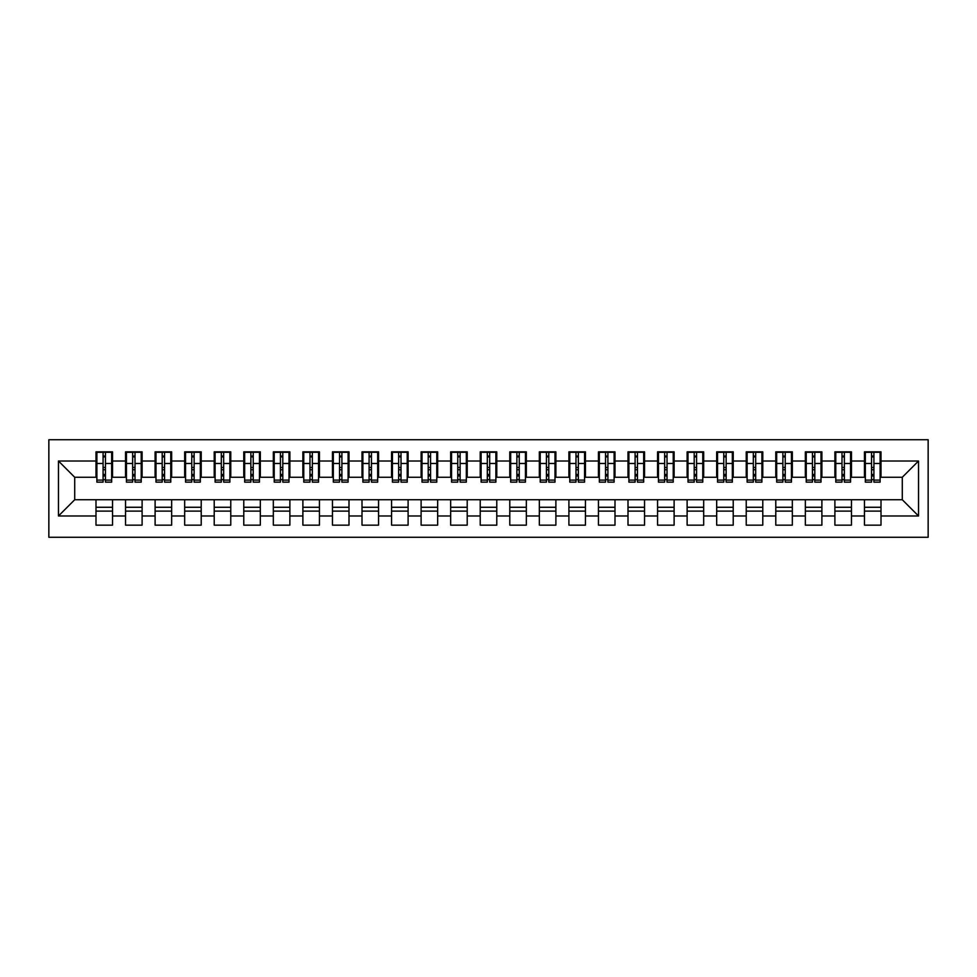 <?xml version="1.0" encoding="UTF-8"?>
<svg xmlns="http://www.w3.org/2000/svg" width="977" height="977" viewBox="0 0 977 977"><rect width="100%" height="100%" fill="white"/><g stroke="black" fill="none" stroke-linecap="round" stroke-linejoin="round"><path stroke-width="1.47" d="M48.85 537.265L928.15 537.265L928.15 439.735L48.85 439.735L48.85 537.265M871.545 469.729L873.914 469.729L871.545 469.729M881.01 507.271L864.462 507.271M864.462 511.105L881.01 511.105M841.991 469.729L844.36 469.729L841.991 469.729M851.456 507.271L834.895 507.271M834.895 511.105L851.456 511.105M812.437 469.729L814.806 469.729L812.437 469.729M821.889 507.271L805.341 507.271M805.341 511.105L821.889 511.105M782.882 469.729L785.239 469.729L782.882 469.729M792.335 507.271L775.787 507.271M775.787 511.105L792.335 511.105M753.328 469.729L755.685 469.729L753.328 469.729M762.781 507.271L746.233 507.271M746.233 511.105L762.781 511.105M723.774 469.729L726.131 469.729L723.774 469.729M733.226 507.271L716.678 507.271M716.678 511.105L733.226 511.105M694.207 469.729L696.577 469.729L694.207 469.729M703.672 507.271L687.124 507.271M687.124 511.105L703.672 511.105M664.653 469.729L667.022 469.729L664.653 469.729M674.118 507.271L657.558 507.271M657.558 511.105L674.118 511.105M635.099 469.729L637.468 469.729L635.099 469.729M644.551 507.271L628.003 507.271M628.003 511.105L644.551 511.105M605.545 469.729L607.902 469.729L605.545 469.729M614.997 507.271L598.449 507.271M598.449 511.105L614.997 511.105M575.99 469.729L578.347 469.729L575.99 469.729M585.443 507.271L568.895 507.271M568.895 511.105L585.443 511.105M546.436 469.729L548.793 469.729L546.436 469.729M555.889 507.271L539.341 507.271M539.341 511.105L555.889 511.105M516.87 469.729L519.239 469.729L516.87 469.729M526.334 507.271L509.786 507.271M509.786 511.105L526.334 511.105M487.315 469.729L489.685 469.729L487.315 469.729M496.78 507.271L480.22 507.271M480.22 511.105L496.78 511.105M457.761 469.729L460.13 469.729L457.761 469.729M467.214 507.271L450.666 507.271M450.666 511.105L467.214 511.105M428.207 469.729L430.564 469.729L428.207 469.729M437.659 507.271L421.111 507.271M421.111 511.105L437.659 511.105M398.653 469.729L401.01 469.729L398.653 469.729M408.105 507.271L391.557 507.271M391.557 511.105L408.105 511.105M369.098 469.729L371.455 469.729L369.098 469.729M378.551 507.271L362.003 507.271M362.003 511.105L378.551 511.105M339.532 469.729L341.901 469.729L339.532 469.729M348.997 507.271L332.449 507.271M332.449 511.105L348.997 511.105M309.978 469.729L312.347 469.729L309.978 469.729M319.442 507.271L302.882 507.271M302.882 511.105L319.442 511.105M280.423 469.729L282.793 469.729L280.423 469.729M289.876 507.271L273.328 507.271M273.328 511.105L289.876 511.105M250.869 469.729L253.226 469.729L250.869 469.729M260.322 507.271L243.774 507.271M243.774 511.105L260.322 511.105M221.315 469.729L223.672 469.729L221.315 469.729M230.767 507.271L214.219 507.271M214.219 511.105L230.767 511.105M191.761 469.729L194.118 469.729L191.761 469.729M201.213 507.271L184.665 507.271M184.665 511.105L201.213 511.105M162.194 469.729L164.563 469.729L162.194 469.729M171.659 507.271L155.111 507.271M155.111 511.105L171.659 511.105M132.64 469.729L135.009 469.729L132.64 469.729M142.105 507.271L125.544 507.271M125.544 511.105L142.105 511.105M96.882 477.264L74.716 477.264L58.461 461.01L58.461 515.99L95.99 515.99L95.99 525.15L112.538 525.15L112.538 515.99L125.544 515.99L125.544 525.15L142.105 525.15L142.105 515.99L155.111 515.99L155.111 525.15L171.659 525.15L171.659 515.99L184.665 515.99L184.665 525.15L201.213 525.15L201.213 515.99L214.219 515.99L214.219 525.15L230.767 525.15L230.767 515.99L243.774 515.99L243.774 525.15L260.322 525.15L260.322 515.99L273.328 515.99L273.328 525.15L289.876 525.15L289.876 515.99L302.882 515.99L302.882 525.15L319.442 525.15L319.442 515.99L332.449 515.99L332.449 525.15L348.997 525.15L348.997 515.99L362.003 515.99L362.003 525.15L378.551 525.15L378.551 515.99L391.557 515.99L391.557 525.15L408.105 525.15L408.105 515.99L421.111 515.99L421.111 525.15L437.659 525.15L437.659 515.99L450.666 515.99L450.666 525.15L467.214 525.15L467.214 515.99L480.22 515.99L480.22 525.15L496.78 525.15L496.78 515.99L509.786 515.99L509.786 525.15L526.334 525.15L526.334 515.99L539.341 515.99L539.341 525.15L555.889 525.15L555.889 515.99L568.895 515.99L568.895 525.15L585.443 525.15L585.443 515.99L598.449 515.99L598.449 525.15L614.997 525.15L614.997 515.99L628.003 515.99L628.003 525.15L644.551 525.15L644.551 515.99L657.558 515.99L657.558 525.15L674.118 525.15L674.118 515.99L687.124 515.99L687.124 525.15L703.672 525.15L703.672 515.99L716.678 515.99L716.678 525.15L733.226 525.15L733.226 515.99L746.233 515.99L746.233 525.15L762.781 525.15L762.781 515.99L775.787 515.99L775.787 525.15L792.335 525.15L792.335 515.99L805.341 515.99L805.341 525.15L821.889 525.15L821.889 515.99L834.895 515.99L834.895 525.15L851.456 525.15L851.456 515.99L864.462 515.99L864.462 525.15L881.01 525.15L881.01 499.735L902.284 499.735L902.284 477.264L880.118 477.264M58.461 461.01L95.99 461.01L95.99 477.264M902.284 477.264L918.539 461.01L881.01 461.01L881.01 451.85L864.462 451.85L864.462 461.01L851.456 461.01L851.456 451.85L834.895 451.85L834.895 461.01L821.889 461.01L821.889 451.85L805.341 451.85L805.341 461.01L792.335 461.01L792.335 451.85L775.787 451.85L775.787 461.01L762.781 461.01L762.781 451.85L746.233 451.85L746.233 461.01L733.226 461.01L733.226 451.85L716.678 451.85L716.678 461.01L703.672 461.01L703.672 451.85L687.124 451.85L687.124 461.01L674.118 461.01L674.118 451.85L657.558 451.85L657.558 461.01L644.551 461.01L644.551 451.85L628.003 451.85L628.003 461.01L614.997 461.01L614.997 451.85L598.449 451.85L598.449 461.01L585.443 461.01L585.443 451.85L568.895 451.85L568.895 461.01L555.889 461.01L555.889 451.85L539.341 451.85L539.341 461.01L526.334 461.01L526.334 451.85L509.786 451.85L509.786 461.01L496.78 461.01L496.78 451.85L480.22 451.85L480.22 461.01L467.214 461.01L467.214 451.85L450.666 451.85L450.666 461.01L437.659 461.01L437.659 451.85L421.111 451.85L421.111 461.01L408.105 461.01L408.105 451.85L391.557 451.85L391.557 461.01L378.551 461.01L378.551 451.85L362.003 451.85L362.003 461.01L348.997 461.01L348.997 451.85L332.449 451.85L332.449 461.01L319.442 461.01L319.442 451.85L302.882 451.85L302.882 461.01L289.876 461.01L289.876 451.85L273.328 451.85L273.328 461.01L260.322 461.01L260.322 451.85L243.774 451.85L243.774 461.01L230.767 461.01L230.767 451.85L214.219 451.85L214.219 461.01L201.213 461.01L201.213 451.85L184.665 451.85L184.665 461.01L171.659 461.01L171.659 451.85L155.111 451.85L155.111 461.01L142.105 461.01L142.105 451.85L125.544 451.85L125.544 461.01L112.538 461.01L112.538 451.85L95.99 451.85L95.99 461.01M918.539 461.01L918.539 515.99L881.01 515.99M851.456 515.99L851.456 499.735L881.01 499.735M864.462 515.99L864.462 499.735M881.01 461.01L881.01 477.264M821.889 515.99L821.889 499.735L851.456 499.735M834.895 515.99L834.895 499.735M864.462 461.01L864.462 477.264L850.564 477.264M851.456 461.01L851.456 477.264M792.335 515.99L792.335 499.735L821.889 499.735M805.341 515.99L805.341 499.735M834.895 461.01L834.895 477.264L821.01 477.264M821.889 461.01L821.889 477.264M762.781 515.99L762.781 499.735L792.335 499.735M775.787 515.99L775.787 499.735M805.341 461.01L805.341 477.264L791.455 477.264M792.335 461.01L792.335 477.264M733.226 515.99L733.226 499.735L762.781 499.735M746.233 515.99L746.233 499.735M775.787 461.01L775.787 477.264L761.901 477.264M762.781 461.01L762.781 477.264M703.672 515.99L703.672 499.735L733.226 499.735M716.678 515.99L716.678 499.735M746.233 461.01L746.233 477.264L732.335 477.264M733.226 461.01L733.226 477.264M674.118 515.99L674.118 499.735L703.672 499.735M687.124 515.99L687.124 499.735M716.678 461.01L716.678 477.264L702.781 477.264M703.672 461.01L703.672 477.264M644.551 515.99L644.551 499.735L674.118 499.735M657.558 515.99L657.558 499.735M687.124 461.01L687.124 477.264L673.226 477.264M674.118 461.01L674.118 477.264M614.997 515.99L614.997 499.735L644.551 499.735M628.003 515.99L628.003 499.735M657.558 461.01L657.558 477.264L643.672 477.264M644.551 461.01L644.551 477.264M585.443 515.99L585.443 499.735L614.997 499.735M598.449 515.99L598.449 499.735M628.003 461.01L628.003 477.264L614.118 477.264M614.997 461.01L614.997 477.264M555.889 515.99L555.889 499.735L585.443 499.735M568.895 515.99L568.895 499.735M598.449 461.01L598.449 477.264L584.564 477.264M585.443 461.01L585.443 477.264M526.334 515.99L526.334 499.735L555.889 499.735M539.341 515.99L539.341 499.735M568.895 461.01L568.895 477.264L554.997 477.264M555.889 461.01L555.889 477.264M496.78 515.99L496.78 499.735L526.334 499.735M509.786 515.99L509.786 499.735M539.341 461.01L539.341 477.264L525.443 477.264M526.334 461.01L526.334 477.264M467.214 515.99L467.214 499.735L496.78 499.735M480.22 515.99L480.22 499.735M509.786 461.01L509.786 477.264L495.889 477.264M496.78 461.01L496.78 477.264M437.659 515.99L437.659 499.735L467.214 499.735M450.666 515.99L450.666 499.735M480.22 461.01L480.22 477.264L466.334 477.264M467.214 461.01L467.214 477.264M408.105 515.99L408.105 499.735L437.659 499.735M421.111 515.99L421.111 499.735M450.666 461.01L450.666 477.264L436.78 477.264M437.659 461.01L437.659 477.264M378.551 515.99L378.551 499.735L408.105 499.735M391.557 515.99L391.557 499.735M421.111 461.01L421.111 477.264L407.226 477.264M408.105 461.01L408.105 477.264M348.997 515.99L348.997 499.735L378.551 499.735M362.003 515.99L362.003 499.735M391.557 461.01L391.557 477.264L377.659 477.264M378.551 461.01L378.551 477.264M319.442 515.99L319.442 499.735L348.997 499.735M332.449 515.99L332.449 499.735M362.003 461.01L362.003 477.264L348.105 477.264M348.997 461.01L348.997 477.264M289.876 515.99L289.876 499.735L319.442 499.735M302.882 515.99L302.882 499.735M332.449 461.01L332.449 477.264L318.551 477.264M319.442 461.01L319.442 477.264M260.322 515.99L260.322 499.735L289.876 499.735M273.328 515.99L273.328 499.735M302.882 461.01L302.882 477.264L288.997 477.264M289.876 461.01L289.876 477.264M230.767 515.99L230.767 499.735L260.322 499.735M243.774 515.99L243.774 499.735M273.328 461.01L273.328 477.264L259.442 477.264M260.322 461.01L260.322 477.264M201.213 515.99L201.213 499.735L230.767 499.735M214.219 515.99L214.219 499.735M243.774 461.01L243.774 477.264L229.888 477.264M230.767 461.01L230.767 477.264M171.659 515.99L171.659 499.735L201.213 499.735M184.665 515.99L184.665 499.735M214.219 461.01L214.219 477.264L200.322 477.264M201.213 461.01L201.213 477.264M142.105 515.99L142.105 499.735L171.659 499.735M155.111 515.99L155.111 499.735M184.665 461.01L184.665 477.264L170.767 477.264M171.659 461.01L171.659 477.264M112.538 515.99L112.538 499.735L142.105 499.735M125.544 515.99L125.544 499.735M155.111 461.01L155.111 477.264L141.213 477.264M142.105 461.01L142.105 477.264M103.086 469.729L105.455 469.729L103.086 469.729M112.538 507.271L95.99 507.271M95.99 511.105L112.538 511.105M58.461 515.99L74.716 499.735L112.538 499.735M95.99 515.99L95.99 499.735M125.544 461.01L125.544 477.264L111.659 477.264M112.538 461.01L112.538 477.264M74.716 477.264L74.716 499.735M865.341 477.264L864.462 477.264M835.787 477.264L834.895 477.264M806.233 477.264L805.341 477.264M776.678 477.264L775.787 477.264M747.112 477.264L746.233 477.264M717.558 477.264L716.678 477.264M688.003 477.264L687.124 477.264M658.449 477.264L657.558 477.264M628.895 477.264L628.003 477.264M599.341 477.264L598.449 477.264M569.774 477.264L568.895 477.264M540.22 477.264L539.341 477.264M510.666 477.264L509.786 477.264M481.111 477.264L480.22 477.264M451.557 477.264L450.666 477.264M422.003 477.264L421.111 477.264M392.436 477.264L391.557 477.264M362.882 477.264L362.003 477.264M333.328 477.264L332.449 477.264M303.774 477.264L302.882 477.264M274.219 477.264L273.328 477.264M244.665 477.264L243.774 477.264M215.099 477.264L214.219 477.264M185.545 477.264L184.665 477.264M155.99 477.264L155.111 477.264M126.436 477.264L125.544 477.264M918.539 515.99L902.284 499.735M96.882 452.143L111.659 452.143L96.882 452.143L96.882 482.149L103.086 482.149L103.086 452.253L111.659 452.302L111.659 482.149L105.455 482.149L105.455 452.302M103.086 456.1L105.455 456.1M103.086 479.658L105.455 479.658M105.455 475.946L103.086 475.946M103.086 474.492L105.455 474.492M112.538 465.895L111.659 465.895M112.538 469.729L111.659 469.729M96.882 465.895L95.99 465.895M96.882 469.729L95.99 469.729M126.436 452.143L141.213 452.143L126.436 452.143L126.436 482.149L132.64 482.149L132.64 452.253L141.213 452.302L141.213 482.149L135.009 482.149L135.009 452.302M132.64 456.1L135.009 456.1M132.64 479.658L135.009 479.658M135.009 475.946L132.64 475.946M132.64 474.492L135.009 474.492M142.105 465.895L141.213 465.895M142.105 469.729L141.213 469.729M126.436 465.895L125.544 465.895M126.436 469.729L125.544 469.729M155.99 452.143L170.767 452.143L155.99 452.143L155.99 482.149L162.194 482.149L162.194 452.253L170.767 452.302L170.767 482.149L164.563 482.149L164.563 452.302M162.194 456.1L164.563 456.1M162.194 479.658L164.563 479.658M164.563 475.946L162.194 475.946M162.194 474.492L164.563 474.492M171.659 465.895L170.767 465.895M171.659 469.729L170.767 469.729M155.99 465.895L155.111 465.895M155.99 469.729L155.111 469.729M185.545 452.143L200.322 452.143L185.545 452.143L185.545 482.149L191.761 482.149L191.761 452.253L200.322 452.302L200.322 482.149L194.118 482.149L194.118 452.302M191.761 456.1L194.118 456.1M191.761 479.658L194.118 479.658M194.118 475.946L191.761 475.946M191.761 474.492L194.118 474.492M201.213 465.895L200.322 465.895M201.213 469.729L200.322 469.729M185.545 465.895L184.665 465.895M185.545 469.729L184.665 469.729M215.099 452.143L229.888 452.143L215.099 452.143L215.099 482.149L221.315 482.149L221.315 452.253L229.888 452.302L229.888 482.149L223.672 482.149L223.672 452.302M221.315 456.1L223.672 456.1M221.315 479.658L223.672 479.658M223.672 475.946L221.315 475.946M221.315 474.492L223.672 474.492M230.767 465.895L229.888 465.895M230.767 469.729L229.888 469.729M215.099 465.895L214.219 465.895M215.099 469.729L214.219 469.729M244.665 452.143L259.442 452.143L244.665 452.143L244.665 482.149L250.869 482.149L250.869 452.253L259.442 452.302L259.442 482.149L253.226 482.149L253.226 452.302M250.869 456.1L253.226 456.1M250.869 479.658L253.226 479.658M253.226 475.946L250.869 475.946M250.869 474.492L253.226 474.492M260.322 465.895L259.442 465.895M260.322 469.729L259.442 469.729M244.665 465.895L243.774 465.895M244.665 469.729L243.774 469.729M274.219 452.143L288.997 452.143L274.219 452.143L274.219 482.149L280.423 482.149L280.423 452.253L288.997 452.302L288.997 482.149L282.793 482.149L282.793 452.302M280.423 456.1L282.793 456.1M280.423 479.658L282.793 479.658M282.793 475.946L280.423 475.946M280.423 474.492L282.793 474.492M289.876 465.895L288.997 465.895M289.876 469.729L288.997 469.729M274.219 465.895L273.328 465.895M274.219 469.729L273.328 469.729M303.774 452.143L318.551 452.143L303.774 452.143L303.774 482.149L309.978 482.149L309.978 452.253L318.551 452.302L318.551 482.149L312.347 482.149L312.347 452.302M309.978 456.1L312.347 456.1M309.978 479.658L312.347 479.658M312.347 475.946L309.978 475.946M309.978 474.492L312.347 474.492M319.442 465.895L318.551 465.895M319.442 469.729L318.551 469.729M303.774 465.895L302.882 465.895M303.774 469.729L302.882 469.729M333.328 452.143L348.105 452.143L333.328 452.143L333.328 482.149L339.532 482.149L339.532 452.253L348.105 452.302L348.105 482.149L341.901 482.149L341.901 452.302M339.532 456.1L341.901 456.1M339.532 479.658L341.901 479.658M341.901 475.946L339.532 475.946M339.532 474.492L341.901 474.492M348.997 465.895L348.105 465.895M348.997 469.729L348.105 469.729M333.328 465.895L332.449 465.895M333.328 469.729L332.449 469.729M362.882 452.143L377.659 452.143L362.882 452.143L362.882 482.149L369.098 482.149L369.098 452.253L377.659 452.302L377.659 482.149L371.455 482.149L371.455 452.302M369.098 456.1L371.455 456.1M369.098 479.658L371.455 479.658M371.455 475.946L369.098 475.946M369.098 474.492L371.455 474.492M378.551 465.895L377.659 465.895M378.551 469.729L377.659 469.729M362.882 465.895L362.003 465.895M362.882 469.729L362.003 469.729M392.436 452.143L407.226 452.143L392.436 452.143L392.436 482.149L398.653 482.149L398.653 452.253L407.226 452.302L407.226 482.149L401.01 482.149L401.01 452.302M398.653 456.1L401.01 456.1M398.653 479.658L401.01 479.658M401.01 475.946L398.653 475.946M398.653 474.492L401.01 474.492M408.105 465.895L407.226 465.895M408.105 469.729L407.226 469.729M392.436 465.895L391.557 465.895M392.436 469.729L391.557 469.729M422.003 452.143L436.78 452.143L422.003 452.143L422.003 482.149L428.207 482.149L428.207 452.253L436.78 452.302L436.78 482.149L430.564 482.149L430.564 452.302M428.207 456.1L430.564 456.1M428.207 479.658L430.564 479.658M430.564 475.946L428.207 475.946M428.207 474.492L430.564 474.492M437.659 465.895L436.78 465.895M437.659 469.729L436.78 469.729M422.003 465.895L421.111 465.895M422.003 469.729L421.111 469.729M451.557 452.143L466.334 452.143L451.557 452.143L451.557 482.149L457.761 482.149L457.761 452.253L466.334 452.302L466.334 482.149L460.13 482.149L460.13 452.302M457.761 456.1L460.13 456.1M457.761 479.658L460.13 479.658M460.13 475.946L457.761 475.946M457.761 474.492L460.13 474.492M467.214 465.895L466.334 465.895M467.214 469.729L466.334 469.729M451.557 465.895L450.666 465.895M451.557 469.729L450.666 469.729M481.111 452.143L495.889 452.143L481.111 452.143L481.111 482.149L487.315 482.149L487.315 452.253L495.889 452.302L495.889 482.149L489.685 482.149L489.685 452.302M487.315 456.1L489.685 456.1M487.315 479.658L489.685 479.658M489.685 475.946L487.315 475.946M487.315 474.492L489.685 474.492M496.78 465.895L495.889 465.895M496.78 469.729L495.889 469.729M481.111 465.895L480.22 465.895M481.111 469.729L480.22 469.729M510.666 452.143L525.443 452.143L510.666 452.143L510.666 482.149L516.87 482.149L516.87 452.253L525.443 452.302L525.443 482.149L519.239 482.149L519.239 452.302M516.87 456.1L519.239 456.1M516.87 479.658L519.239 479.658M519.239 475.946L516.87 475.946M516.87 474.492L519.239 474.492M526.334 465.895L525.443 465.895M526.334 469.729L525.443 469.729M510.666 465.895L509.786 465.895M510.666 469.729L509.786 469.729M540.22 452.143L554.997 452.143L540.22 452.143L540.22 482.149L546.436 482.149L546.436 452.253L554.997 452.302L554.997 482.149L548.793 482.149L548.793 452.302M546.436 456.1L548.793 456.1M546.436 479.658L548.793 479.658M548.793 475.946L546.436 475.946M546.436 474.492L548.793 474.492M555.889 465.895L554.997 465.895M555.889 469.729L554.997 469.729M540.22 465.895L539.341 465.895M540.22 469.729L539.341 469.729M569.774 452.143L584.564 452.143L569.774 452.143L569.774 482.149L575.99 482.149L575.99 452.253L584.564 452.302L584.564 482.149L578.347 482.149L578.347 452.302M575.99 456.1L578.347 456.1M575.99 479.658L578.347 479.658M578.347 475.946L575.99 475.946M575.99 474.492L578.347 474.492M585.443 465.895L584.564 465.895M585.443 469.729L584.564 469.729M569.774 465.895L568.895 465.895M569.774 469.729L568.895 469.729M599.341 452.143L614.118 452.143L599.341 452.143L599.341 482.149L605.545 482.149L605.545 452.253L614.118 452.302L614.118 482.149L607.902 482.149L607.902 452.302M605.545 456.1L607.902 456.1M605.545 479.658L607.902 479.658M607.902 475.946L605.545 475.946M605.545 474.492L607.902 474.492M614.997 465.895L614.118 465.895M614.997 469.729L614.118 469.729M599.341 465.895L598.449 465.895M599.341 469.729L598.449 469.729M628.895 452.143L643.672 452.143L628.895 452.143L628.895 482.149L635.099 482.149L635.099 452.253L643.672 452.302L643.672 482.149L637.468 482.149L637.468 452.302M635.099 456.1L637.468 456.1M635.099 479.658L637.468 479.658M637.468 475.946L635.099 475.946M635.099 474.492L637.468 474.492M644.551 465.895L643.672 465.895M644.551 469.729L643.672 469.729M628.895 465.895L628.003 465.895M628.895 469.729L628.003 469.729M658.449 452.143L673.226 452.143L658.449 452.143L658.449 482.149L664.653 482.149L664.653 452.253L673.226 452.302L673.226 482.149L667.022 482.149L667.022 452.302M664.653 456.1L667.022 456.1M664.653 479.658L667.022 479.658M667.022 475.946L664.653 475.946M664.653 474.492L667.022 474.492M674.118 465.895L673.226 465.895M674.118 469.729L673.226 469.729M658.449 465.895L657.558 465.895M658.449 469.729L657.558 469.729M688.003 452.143L702.781 452.143L688.003 452.143L688.003 482.149L694.207 482.149L694.207 452.253L702.781 452.302L702.781 482.149L696.577 482.149L696.577 452.302M694.207 456.1L696.577 456.1M694.207 479.658L696.577 479.658M696.577 475.946L694.207 475.946M694.207 474.492L696.577 474.492M703.672 465.895L702.781 465.895M703.672 469.729L702.781 469.729M688.003 465.895L687.124 465.895M688.003 469.729L687.124 469.729M717.558 452.143L732.335 452.143L717.558 452.143L717.558 482.149L723.774 482.149L723.774 452.253L732.335 452.302L732.335 482.149L726.131 482.149L726.131 452.302M723.774 456.1L726.131 456.1M723.774 479.658L726.131 479.658M726.131 475.946L723.774 475.946M723.774 474.492L726.131 474.492M733.226 465.895L732.335 465.895M733.226 469.729L732.335 469.729M717.558 465.895L716.678 465.895M717.558 469.729L716.678 469.729M747.112 452.143L761.901 452.143L747.112 452.143L747.112 482.149L753.328 482.149L753.328 452.253L761.901 452.302L761.901 482.149L755.685 482.149L755.685 452.302M753.328 456.1L755.685 456.1M753.328 479.658L755.685 479.658M755.685 475.946L753.328 475.946M753.328 474.492L755.685 474.492M762.781 465.895L761.901 465.895M762.781 469.729L761.901 469.729M747.112 465.895L746.233 465.895M747.112 469.729L746.233 469.729M776.678 452.143L791.455 452.143L776.678 452.143L776.678 482.149L782.882 482.149L782.882 452.253L791.455 452.302L791.455 482.149L785.239 482.149L785.239 452.302M782.882 456.1L785.239 456.1M782.882 479.658L785.239 479.658M785.239 475.946L782.882 475.946M782.882 474.492L785.239 474.492M792.335 465.895L791.455 465.895M792.335 469.729L791.455 469.729M776.678 465.895L775.787 465.895M776.678 469.729L775.787 469.729M806.233 452.143L821.01 452.143L806.233 452.143L806.233 482.149L812.437 482.149L812.437 452.253L821.01 452.302L821.01 482.149L814.806 482.149L814.806 452.302M812.437 456.1L814.806 456.1M812.437 479.658L814.806 479.658M814.806 475.946L812.437 475.946M812.437 474.492L814.806 474.492M821.889 465.895L821.01 465.895M821.889 469.729L821.01 469.729M806.233 465.895L805.341 465.895M806.233 469.729L805.341 469.729M835.787 452.143L850.564 452.143L835.787 452.143L835.787 482.149L841.991 482.149L841.991 452.253L850.564 452.302L850.564 482.149L844.36 482.149L844.36 452.302M841.991 456.1L844.36 456.1M841.991 479.658L844.36 479.658M844.36 475.946L841.991 475.946M841.991 474.492L844.36 474.492M851.456 465.895L850.564 465.895M851.456 469.729L850.564 469.729M835.787 465.895L834.895 465.895M835.787 469.729L834.895 469.729M865.341 452.143L880.118 452.143L865.341 452.143L865.341 482.149L871.545 482.149L871.545 452.253L880.118 452.302L880.118 482.149L873.914 482.149L873.914 452.302M871.545 456.1L873.914 456.1M871.545 479.658L873.914 479.658M873.914 475.946L871.545 475.946M871.545 474.492L873.914 474.492M881.01 465.895L880.118 465.895M881.01 469.729L880.118 469.729M865.341 465.895L864.462 465.895M865.341 469.729L864.462 469.729M96.882 452.302L103.086 452.302M105.455 480.11L111.659 480.11M105.455 463.477L111.659 463.477M96.882 480.11L103.086 480.11M96.882 463.477L103.086 463.477M103.086 467.482L105.455 467.482M103.086 456.882L105.455 456.882M126.436 452.302L132.64 452.302M135.009 480.11L141.213 480.11M135.009 463.477L141.213 463.477M126.436 480.11L132.64 480.11M126.436 463.477L132.64 463.477M132.64 467.482L135.009 467.482M132.64 456.882L135.009 456.882M155.99 452.302L162.194 452.302M164.563 480.11L170.767 480.11M164.563 463.477L170.767 463.477M155.99 480.11L162.194 480.11M155.99 463.477L162.194 463.477M162.194 467.482L164.563 467.482M162.194 456.882L164.563 456.882M185.545 452.302L191.761 452.302M194.118 480.11L200.322 480.11M194.118 463.477L200.322 463.477M185.545 480.11L191.761 480.11M185.545 463.477L191.761 463.477M191.761 467.482L194.118 467.482M191.761 456.882L194.118 456.882M215.099 452.302L221.315 452.302M223.672 480.11L229.888 480.11M223.672 463.477L229.888 463.477M215.099 480.11L221.315 480.11M215.099 463.477L221.315 463.477M221.315 467.482L223.672 467.482M221.315 456.882L223.672 456.882M244.665 452.302L250.869 452.302M253.226 480.11L259.442 480.11M253.226 463.477L259.442 463.477M244.665 480.11L250.869 480.11M244.665 463.477L250.869 463.477M250.869 467.482L253.226 467.482M250.869 456.882L253.226 456.882M274.219 452.302L280.423 452.302M282.793 480.11L288.997 480.11M282.793 463.477L288.997 463.477M274.219 480.11L280.423 480.11M274.219 463.477L280.423 463.477M280.423 467.482L282.793 467.482M280.423 456.882L282.793 456.882M303.774 452.302L309.978 452.302M312.347 480.11L318.551 480.11M312.347 463.477L318.551 463.477M303.774 480.11L309.978 480.11M303.774 463.477L309.978 463.477M309.978 467.482L312.347 467.482M309.978 456.882L312.347 456.882M333.328 452.302L339.532 452.302M341.901 480.11L348.105 480.11M341.901 463.477L348.105 463.477M333.328 480.11L339.532 480.11M333.328 463.477L339.532 463.477M339.532 467.482L341.901 467.482M339.532 456.882L341.901 456.882M362.882 452.302L369.098 452.302M371.455 480.11L377.659 480.11M371.455 463.477L377.659 463.477M362.882 480.11L369.098 480.11M362.882 463.477L369.098 463.477M369.098 467.482L371.455 467.482M369.098 456.882L371.455 456.882M392.436 452.302L398.653 452.302M401.01 480.11L407.226 480.11M401.01 463.477L407.226 463.477M392.436 480.11L398.653 480.11M392.436 463.477L398.653 463.477M398.653 467.482L401.01 467.482M398.653 456.882L401.01 456.882M422.003 452.302L428.207 452.302M430.564 480.11L436.78 480.11M430.564 463.477L436.78 463.477M422.003 480.11L428.207 480.11M422.003 463.477L428.207 463.477M428.207 467.482L430.564 467.482M428.207 456.882L430.564 456.882M451.557 452.302L457.761 452.302M460.13 480.11L466.334 480.11M460.13 463.477L466.334 463.477M451.557 480.11L457.761 480.11M451.557 463.477L457.761 463.477M457.761 467.482L460.13 467.482M457.761 456.882L460.13 456.882M481.111 452.302L487.315 452.302M489.685 480.11L495.889 480.11M489.685 463.477L495.889 463.477M481.111 480.11L487.315 480.11M481.111 463.477L487.315 463.477M487.315 467.482L489.685 467.482M487.315 456.882L489.685 456.882M510.666 452.302L516.87 452.302M519.239 480.11L525.443 480.11M519.239 463.477L525.443 463.477M510.666 480.11L516.87 480.11M510.666 463.477L516.87 463.477M516.87 467.482L519.239 467.482M516.87 456.882L519.239 456.882M540.22 452.302L546.436 452.302M548.793 480.11L554.997 480.11M548.793 463.477L554.997 463.477M540.22 480.11L546.436 480.11M540.22 463.477L546.436 463.477M546.436 467.482L548.793 467.482M546.436 456.882L548.793 456.882M569.774 452.302L575.99 452.302M578.347 480.11L584.564 480.11M578.347 463.477L584.564 463.477M569.774 480.11L575.99 480.11M569.774 463.477L575.99 463.477M575.99 467.482L578.347 467.482M575.99 456.882L578.347 456.882M599.341 452.302L605.545 452.302M607.902 480.11L614.118 480.11M607.902 463.477L614.118 463.477M599.341 480.11L605.545 480.11M599.341 463.477L605.545 463.477M605.545 467.482L607.902 467.482M605.545 456.882L607.902 456.882M628.895 452.302L635.099 452.302M637.468 480.11L643.672 480.11M637.468 463.477L643.672 463.477M628.895 480.11L635.099 480.11M628.895 463.477L635.099 463.477M635.099 467.482L637.468 467.482M635.099 456.882L637.468 456.882M658.449 452.302L664.653 452.302M667.022 480.11L673.226 480.11M667.022 463.477L673.226 463.477M658.449 480.11L664.653 480.11M658.449 463.477L664.653 463.477M664.653 467.482L667.022 467.482M664.653 456.882L667.022 456.882M688.003 452.302L694.207 452.302M696.577 480.11L702.781 480.11M696.577 463.477L702.781 463.477M688.003 480.11L694.207 480.11M688.003 463.477L694.207 463.477M694.207 467.482L696.577 467.482M694.207 456.882L696.577 456.882M717.558 452.302L723.774 452.302M726.131 480.11L732.335 480.11M726.131 463.477L732.335 463.477M717.558 480.11L723.774 480.11M717.558 463.477L723.774 463.477M723.774 467.482L726.131 467.482M723.774 456.882L726.131 456.882M747.112 452.302L753.328 452.302M755.685 480.11L761.901 480.11M755.685 463.477L761.901 463.477M747.112 480.11L753.328 480.11M747.112 463.477L753.328 463.477M753.328 467.482L755.685 467.482M753.328 456.882L755.685 456.882M776.678 452.302L782.882 452.302M785.239 480.11L791.455 480.11M785.239 463.477L791.455 463.477M776.678 480.11L782.882 480.11M776.678 463.477L782.882 463.477M782.882 467.482L785.239 467.482M782.882 456.882L785.239 456.882M806.233 452.302L812.437 452.302M814.806 480.11L821.01 480.11M814.806 463.477L821.01 463.477M806.233 480.11L812.437 480.11M806.233 463.477L812.437 463.477M812.437 467.482L814.806 467.482M812.437 456.882L814.806 456.882M835.787 452.302L841.991 452.302M844.36 480.11L850.564 480.11M844.36 463.477L850.564 463.477M835.787 480.11L841.991 480.11M835.787 463.477L841.991 463.477M841.991 467.482L844.36 467.482M841.991 456.882L844.36 456.882M865.341 452.302L871.545 452.302M873.914 480.11L880.118 480.11M873.914 463.477L880.118 463.477M865.341 480.11L871.545 480.11M865.341 463.477L871.545 463.477M871.545 467.482L873.914 467.482M871.545 456.882L873.914 456.882"/></g></svg>
